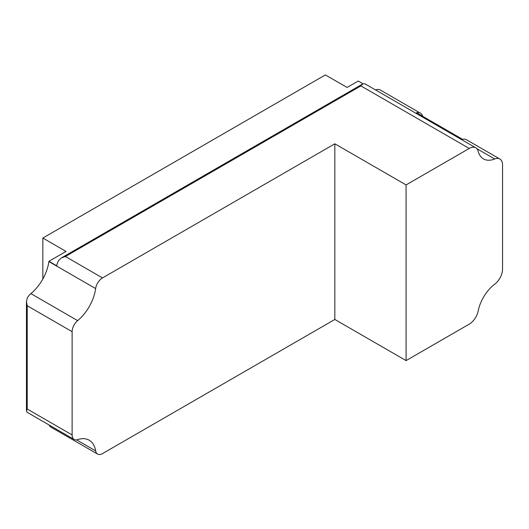 <?xml version="1.0" encoding="UTF-8"?>
<svg xmlns="http://www.w3.org/2000/svg" width="529" height="529" viewBox="0 0 529 529"><rect width="100%" height="100%" fill="white"/><g stroke="black" fill="none" stroke-linecap="round" stroke-linejoin="round"><path stroke-width="0.79" d="M494.708 158.978A28.599 16.511 120 0 1 483.466 158.898A28.599 16.511 120 0 1 478.183 151.287A13.066 7.545 120 0 0 475.776 147.809A13.066 7.545 120 0 0 469.243 148.457L406.074 184.925L406.074 360.599L469.243 324.132A13.066 7.545 120 0 0 478.183 310.973A28.599 16.511 120 0 1 494.708 284.199A13.066 7.545 120 0 0 502.55 269.129L502.55 165.002A13.066 7.545 120 0 0 499.845 159.017A13.066 7.545 120 0 0 494.708 158.978L476.834 148.662M422.757 116.334A13.066 7.545 120 0 0 420.436 113.173A13.066 7.545 120 0 0 416.535 112.743L462.551 139.306A13.066 7.545 -60 0 1 466.446 139.735L499.845 159.017M375.478 89.904A13.066 7.545 -60 0 1 380.364 90.036L420.436 113.173M363.033 83.774L358.239 81.01L347.077 87.45L325.368 74.92L42.842 238.037L42.842 278.981M469.243 148.457L360.89 85.903L362.636 83.966L364.587 83.767A13.066 7.545 -60 0 1 365.572 84.184L475.776 147.809M406.074 184.925L334.831 143.795L102.514 277.923A9.866 5.693 120 0 0 95.643 288.576L48.886 261.584A9.866 5.693 -60 0 1 48.932 261.3L56.722 265.796A9.866 5.693 -60 0 1 58.818 260.301L61.397 257.921L65.411 256.499L360.89 85.903M406.074 360.599L334.831 319.463L102.514 453.591A9.866 5.693 120 0 1 97.581 454.08A9.866 5.693 120 0 1 95.643 450.873A32.798 18.938 120 0 0 89.183 440.207A32.798 18.938 120 0 0 77.637 439.625A9.866 5.693 120 0 1 74.159 439.454A9.866 5.693 120 0 1 72.116 434.937L72.116 331.676A9.866 5.693 120 0 1 77.637 320.614A32.798 18.938 120 0 0 95.643 288.576M48.886 261.584A32.798 18.938 -60 0 1 30.88 293.621A9.866 5.693 -60 0 0 27.217 298.144L26.45 301.57L27.217 305.755L27.217 409.016L26.45 411.059L27.217 412.342A9.866 5.693 -60 0 0 27.409 412.461L74.159 439.454M97.581 454.08L50.83 427.088A9.866 5.693 -60 0 1 49.19 425.032M42.842 238.037L66.032 251.427L48.932 261.3M334.831 143.795L334.831 319.463M102.514 277.923L65.411 256.499M77.637 320.614L30.88 293.621M72.116 434.937L27.217 409.016M72.116 331.676L27.217 305.755M95.643 450.873L76.586 439.87M61.509 257.861L362.299 84.204M26.45 301.695L26.45 411.007"/></g></svg>
